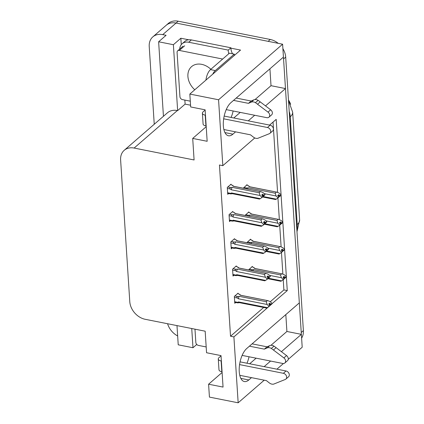 <?xml version="1.0" encoding="UTF-8"?>
<svg xmlns="http://www.w3.org/2000/svg" width="424" height="424" viewBox="0 0 424 424"><rect width="100%" height="100%" fill="white"/><g stroke="black" fill="none" stroke-linecap="round" stroke-linejoin="round"><path stroke-width="0.64" d="M249.042 356.775A17.66 8.035 -78.8 0 1 246.98 363.23M231.085 117.443A17.66 8.035 101.2 0 0 233.147 110.987M154.246 124.258L149.222 46.508A16.557 12.72 49.1 0 1 152.831 36.877L166.176 25.297A16.557 12.72 49.1 0 1 176.071 23.05L282.607 44.207L283.439 57.092L230.868 102.698A17.66 8.035 101.2 0 0 223.379 121.465A17.66 8.035 101.2 0 0 228.446 135.76A17.66 8.035 101.2 0 0 232.903 134.169L235.574 131.859M285.818 314.608L286.905 331.478L301.369 334.351L302.201 347.235L288.23 359.361M255.041 99.55L271.01 85.69L269.924 68.815M271.01 85.69L285.474 88.563L299.333 302.879L246.763 348.486A17.66 8.035 101.2 0 0 239.274 367.253A17.66 8.035 101.2 0 0 244.341 381.547A17.66 8.035 101.2 0 0 248.798 379.962L251.469 377.646M190.551 105.205L185.113 104.124L184.853 100.085M181.271 44.637L180.852 38.229L188.712 39.787M230.916 48.166L240.535 50.074L189.83 94.064L190.668 106.949L205.126 109.821L207.161 141.293L192.703 138.425L194.091 159.965L134.127 148.056A16.557 12.72 -130.9 0 0 124.227 150.303A16.557 12.72 -130.9 0 0 120.617 159.938L129.781 301.665A16.557 12.72 -130.9 0 0 145.199 319.293L205.168 331.197L206.557 352.736L221.021 355.609L223.056 387.08L208.597 384.213L209.429 397.097L238.161 402.8L264.232 380.18M176.983 325.6L178.228 344.813L192.978 347.738L191.738 328.531M192.978 347.738L196.757 344.463M185.113 104.124L177.645 110.606L173.384 44.711L180.852 38.229M177.645 110.606L177.354 110.547A16.557 12.72 -130.9 0 0 167.459 112.795L124.227 150.303M173.384 44.711L158.629 41.78L163.447 116.277M152.831 36.877A16.557 12.72 49.1 0 1 162.726 34.63L166.102 35.298L158.629 41.78M177.656 335.967A16.557 12.72 49.1 0 1 167.581 323.735M254.776 137.943L222.823 165.667L218.561 99.767L189.83 94.064M218.561 99.767L282.607 44.207M276.92 369.171L283.433 363.516M264.152 366.638L270.591 361.052M281.398 351.681L301.369 334.351M248.263 120.851L254.697 115.264M265.504 105.889L285.474 88.563M269.924 305.481L287.265 290.599L276.194 119.361L269.595 125.085M238.161 402.8L233.9 336.9L268.726 306.685M269.934 305.635L270.862 304.835M222.112 372.484L208.597 384.213M206.218 126.697L192.703 138.425M222.823 165.667L219.452 165L230.524 336.232L233.9 336.9M288.468 100.006A14.904 11.448 49.1 0 1 290.652 104.32M270.327 301.697L283.894 289.931L283.232 279.739M282.866 274.063L281.472 252.492M281.107 246.821L279.708 225.25M279.342 219.579L277.948 198.003M277.582 192.332L273.04 122.101M283.894 289.931L287.265 290.599M230.524 336.232L263.67 307.474M236.343 266.516L236.306 265.928L232.569 269.171L233.014 276.056L233.947 275.25M234.583 239.269L234.546 238.686L230.81 241.929L231.255 248.814L232.182 248.008M232.824 212.027L232.781 211.444L229.05 214.682L229.495 221.567L230.423 220.761M231.059 184.779L231.022 184.196L227.285 187.44L227.73 194.325L228.658 193.519M238.108 293.758L238.071 293.175L234.334 296.413L234.779 303.298L235.707 302.492M250.621 239.74L250.584 239.157L246.869 242.698M248.862 212.498L248.819 211.915L245.104 215.45M247.097 185.251L247.06 184.668L243.344 188.208M252.381 266.988L252.344 266.404L248.628 269.94M233.799 117.978L240.238 112.392M249.694 363.766L256.133 358.179M270.931 345.337L286.905 331.478M283.343 57.176A16.557 12.72 49.1 0 1 283.561 58.957L301.247 332.485A16.557 12.72 49.1 0 1 301.252 334.329M270.279 39.48L178.207 21.2A16.557 12.72 49.1 0 0 168.307 23.447L166.176 25.297A16.557 12.72 49.1 0 1 176.071 23.05L268.143 41.335L270.279 39.48A16.557 12.72 49.1 0 1 278.192 43.328M282.898 48.696A16.557 12.72 49.1 0 1 285.697 57.108L303.383 330.63A16.557 12.72 49.1 0 1 301.612 338.135M251.803 266.871L253.102 267.125L254.723 268.503L282.32 273.92L284.631 274.943L286.322 276.634L285.251 277.556L284.048 276.353L282.978 277.28L284.213 278.886L281.631 280.868L268.217 278.202M286.147 276.893L285.278 277.959L286.343 276.93M281.7 273.862L280.476 274.922L253.499 269.569L252.052 269.765L251.162 270.443M283.147 279.814L283.121 279.411L284.186 278.483M269.468 275.346L281.425 277.72L283.121 279.411M286.322 276.634L285.251 277.556M253.102 267.125L255.206 268.535M280.884 281.218L281.631 280.868M284.202 278.711L285.278 277.959M253.499 269.569A3.752 1.707 101.2 0 0 252.927 270.793M281.425 277.72L280.476 274.922M282.32 273.92L255.047 268.503A3.752 1.707 101.2 0 0 254.723 268.503M283.046 277.222L285.262 277.662M283.137 277.434L285.273 277.858M237.53 293.641L238.823 293.901L240.45 295.274L268.048 300.69L270.353 301.713L272.044 303.404L270.984 304.432L269.77 303.123L268.705 304.05L269.913 305.259L268.843 306.181L268.869 306.584L269.934 305.662L269.913 305.259M268.768 303.992L270.984 304.432M272.044 303.404L270.978 304.331M271.005 304.734L272.07 303.807M271 304.628L268.858 304.204M238.823 293.901L240.927 295.305M268.048 300.69L240.768 295.274A3.752 1.707 101.2 0 0 240.45 295.274M234.398 297.404L237.451 298.014C236.603 297.219 236.714 296.731 237.779 296.535L234.859 295.957M237.451 298.014L238.336 298.772A3.752 1.707 -78.8 0 1 239.221 296.339L237.779 296.535M238.336 298.772L267.152 304.49L266.198 301.697L239.221 296.339M267.427 300.632L266.198 301.697M267.152 304.49L268.843 306.181M266.585 308.052L239.306 302.635A3.752 1.707 -78.8 0 1 238.542 301.92L237.732 302.339L234.679 301.734M239.629 302.635L238.187 302.831C237.101 302.895 236.947 302.731 237.732 302.339L237.429 302.831M266.606 307.988L267.353 307.639L238.542 301.92M268.869 306.584L267.353 307.639M250.043 239.629L251.337 239.883L252.964 241.261L280.561 246.673L282.866 247.696L284.557 249.386L283.492 250.314L282.283 249.105L281.218 250.033L282.453 251.644L279.866 253.621L266.452 250.96M284.382 249.651L283.518 250.717L284.578 249.688M279.941 246.614L278.711 247.68L251.734 242.321L250.293 242.523L249.402 243.201M281.382 252.572L281.356 252.163L282.426 251.241M267.708 248.098L279.665 250.478L281.356 252.163M284.557 249.386L283.492 250.314M251.337 239.883L253.441 241.288M279.119 253.976L279.866 253.621M282.437 251.469L283.518 250.717M251.734 242.321A3.752 1.707 101.2 0 0 251.162 243.551M279.665 250.478L278.711 247.68M280.561 246.673L253.282 241.256A3.752 1.707 101.2 0 0 252.964 241.261M281.282 249.975L283.497 250.414M281.372 250.187L283.513 250.616M248.284 212.382L249.577 212.641L251.199 214.014L278.801 219.431L281.107 220.453L282.797 222.144L281.732 223.072L280.524 221.863L279.458 222.791L280.688 224.397L278.107 226.379L264.693 223.713M282.623 222.404L281.759 223.475L282.819 222.441M278.176 219.372L276.952 220.438L249.975 215.079L248.533 215.275L247.643 215.954M279.623 225.324L279.596 224.921L280.661 223.994M265.943 220.856L277.906 223.231L279.596 224.921M282.797 222.144L281.732 223.072M249.577 212.641L251.681 214.046M277.36 226.729L278.107 226.379M280.677 224.222L281.759 223.475M249.975 215.079A3.752 1.707 101.2 0 0 249.402 216.304M277.906 223.231L276.952 220.438M278.801 219.431L251.522 214.014A3.752 1.707 101.2 0 0 251.199 214.014M279.522 222.733L281.737 223.172M279.612 222.945L281.748 223.369M246.519 185.14L247.812 185.394L249.439 186.772L277.036 192.183L279.342 193.206L281.038 194.897L279.967 195.824L278.764 194.621L277.694 195.543L278.928 197.155L276.347 199.137L262.928 196.471M280.863 195.162L279.994 196.227L281.054 195.199M276.416 192.125L275.187 193.19L248.215 187.837L246.768 188.033L245.878 188.712M277.858 198.082L277.831 197.679L278.902 196.752M264.184 193.614L276.141 195.989L277.831 197.679M281.038 194.897L279.967 195.824M247.812 185.394L249.916 186.798M275.595 199.487L276.347 199.137M278.918 196.98L279.994 196.227M248.215 187.837A3.752 1.707 101.2 0 0 247.643 189.062M276.141 195.989L275.187 193.19M277.036 192.183L249.763 186.767A3.752 1.707 101.2 0 0 249.439 186.772M277.762 195.491L279.978 195.93M277.847 195.703L279.988 196.127M235.765 266.399L237.064 266.654L238.686 268.032L266.283 273.448L268.593 274.471L270.284 276.162L269.224 277.19L268.01 275.881L266.94 276.808L268.148 278.012L267.083 278.939L267.109 279.342L268.175 278.414L268.148 278.012M267.009 276.75L269.224 277.19M270.284 276.162L269.214 277.084M269.235 277.386L270.305 276.459L269.24 277.487L267.099 276.962M268.164 278.239L269.24 277.487M237.064 266.654L239.168 268.063M266.283 273.448L239.009 268.032A3.752 1.707 101.2 0 0 238.686 268.032M232.633 270.162L235.686 270.766C234.843 269.977 234.949 269.484 236.014 269.293L233.099 268.715M235.686 270.766L236.576 271.524A3.752 1.707 -78.8 0 1 237.461 269.097L236.014 269.293M236.576 271.524L265.387 277.248L264.438 274.45L237.461 269.097M265.663 273.39L264.438 274.45M265.387 277.248L267.083 278.939M264.825 280.81L237.546 275.393A3.752 1.707 -78.8 0 1 236.778 274.673L235.967 275.096L232.914 274.487M237.869 275.388L236.422 275.589C235.336 275.653 235.188 275.489 235.967 275.096L235.665 275.589L232.951 275.054M264.846 280.746L265.594 280.397L236.778 274.673M267.109 279.342L265.594 280.397M234.006 239.152L235.299 239.412L236.926 240.79L264.523 246.201L266.829 247.224L268.519 248.915L267.459 249.943L266.246 248.634L265.18 249.561L266.389 250.769L265.318 251.692L265.344 252.095L266.415 251.172L266.389 250.769M265.244 249.503L267.459 249.943M268.519 248.915L267.454 249.842M267.475 250.144L268.54 249.217L267.48 250.245L265.334 249.715M266.399 250.997L267.48 250.245M235.299 239.412L237.403 240.816M264.523 246.201L237.244 240.784A3.752 1.707 101.2 0 0 236.926 240.79M230.873 242.915L233.926 243.524C233.078 242.735 233.189 242.242 234.255 242.051L231.334 241.468M233.926 243.524L234.811 244.282A3.752 1.707 -78.8 0 1 235.696 241.85L234.255 242.051M234.811 244.282L263.627 250.001L262.673 247.208L235.696 241.85M263.903 246.143L262.673 247.208M263.627 250.001L265.318 251.692M263.06 253.563L235.786 248.146A3.752 1.707 -78.8 0 1 235.018 247.431L234.207 247.849L231.154 247.245M236.104 248.146L234.663 248.342C233.576 248.406 233.423 248.241 234.207 247.849L233.905 248.342M263.081 253.504L263.829 253.149L235.018 247.431M265.344 252.095L263.829 253.149M232.246 211.91L233.539 212.17L235.161 213.542L262.763 218.959L265.069 219.982L266.76 221.673L265.7 222.701L264.486 221.392L263.421 222.319L264.624 223.522L263.558 224.45L263.585 224.853L264.65 223.925L264.624 223.522M263.484 222.261L265.7 222.701M266.76 221.673L265.694 222.6M265.71 222.897L266.781 221.969L265.721 223.003L263.574 222.473M264.64 223.75L265.721 223.003M233.539 212.17L235.643 213.574M262.763 218.959L235.484 213.542A3.752 1.707 101.2 0 0 235.161 213.542M229.114 215.673L232.167 216.277C231.319 215.487 231.43 214.994 232.495 214.804L229.575 214.226M232.167 216.277L233.052 217.04A3.752 1.707 -78.8 0 1 233.937 214.608L232.495 214.804M233.052 217.04L261.868 222.759L260.914 219.966L233.937 214.608M262.138 218.901L260.914 219.966M261.868 222.759L263.558 224.45M261.301 226.321L234.022 220.904A3.752 1.707 -78.8 0 1 233.253 220.183L232.442 220.607L229.389 220.003M234.345 220.904L232.898 221.1C231.811 221.164 231.663 220.999 232.442 220.607L232.14 221.1M261.322 226.257L262.069 225.907L233.253 220.183M263.585 224.853L262.069 225.907M230.481 184.668L231.774 184.922L233.401 186.3L260.999 191.712L263.304 192.734L265 194.425L263.935 195.459L262.726 194.15L261.656 195.072L262.864 196.28L261.793 197.208L261.82 197.611L262.891 196.683L262.864 196.28M261.725 195.019L263.935 195.459M265 194.425L263.929 195.353M263.951 195.655L265.016 194.727L263.956 195.756L261.809 195.231M262.88 196.508L263.956 195.756M231.774 184.922L233.878 186.327M260.999 191.712L233.725 186.295A3.752 1.707 101.2 0 0 233.401 186.3M227.349 188.431L230.402 189.035C229.554 188.245 229.665 187.752 230.73 187.562L227.815 186.979M230.402 189.035L231.287 189.793A3.752 1.707 -78.8 0 1 232.177 187.36L230.73 187.562M231.287 189.793L260.103 195.517L259.149 192.719L232.177 187.36M260.378 191.653L259.149 192.719M260.103 195.517L261.793 197.208M259.536 199.073L232.262 193.662A3.752 1.707 -78.8 0 1 231.493 192.941L230.683 193.365L227.63 192.756M232.58 193.657L231.138 193.853C230.052 193.922 229.898 193.757 230.683 193.365L230.38 193.853L227.667 193.323M259.557 199.015L260.31 198.66L231.493 192.941M261.82 197.611L260.31 198.66M226.236 109.615L266.834 117.676A3.525 2.708 49.1 0 0 268.938 117.194A3.525 2.708 49.1 0 0 267.995 112.122L255.449 102.656L258.115 100.34L260.219 101.882L270.66 109.805L267.995 112.122M179.702 49.057A11.04 8.48 49.1 0 1 182.119 43.741L184.79 41.43A11.04 8.48 -130.9 0 1 188.553 39.803A11.04 8.48 49.1 0 1 191.383 39.93L230.916 47.78A11.04 8.48 -130.9 0 0 230.916 48.214A11.04 8.48 49.1 0 0 232.564 53.795M182.119 43.741A11.04 8.48 49.1 0 1 188.717 42.246L228.244 50.096L230.916 47.78M228.822 53.705A11.04 8.48 49.1 0 1 228.244 50.096M234.387 55.406A11.04 5.024 -78.8 0 1 234.255 54.134L229.432 53.175L210.489 69.61A11.04 5.024 101.2 0 0 205.932 80.099M234.255 54.134L215.307 70.57A11.04 5.024 101.2 0 0 212.726 74.205M205.142 110.086L203.075 111.878A5.517 2.486 176.3 0 0 202.391 113.192A5.517 2.486 176.3 0 0 205.227 115.153L205.476 115.201M202.391 113.192L203.091 124.009A5.517 2.486 -3.7 0 0 205.926 125.97L206.175 126.018M223.872 129.532L250.494 134.821L253.435 137.127A5.517 4.24 49.1 0 0 257.755 138.341L269.388 133.677A3.525 2.708 49.1 0 0 269.982 133.311A3.525 2.708 49.1 0 0 270.443 130.02A3.525 2.708 49.1 0 0 267.47 127.507L223.671 118.815M224.174 116.07L270.136 125.197L267.47 127.507M269.982 133.311L272.648 130.995A3.525 2.708 -130.9 0 0 273.109 127.704A3.525 2.708 -130.9 0 0 270.136 125.197M248.459 103.345L251.13 101.029L253.844 99.847L251.178 102.163L248.459 103.345L233.539 100.382M236.205 98.066L251.13 101.029M268.938 117.194L271.609 114.883A3.525 2.708 -130.9 0 0 270.66 109.805M253.844 99.847A5.517 4.24 49.1 0 1 258.115 100.34M251.178 102.163A5.517 4.24 49.1 0 1 255.449 102.656M257.548 104.198L260.219 101.882M242.131 355.402L282.729 363.463A3.525 2.708 49.1 0 0 284.833 362.986A3.525 2.708 49.1 0 0 283.889 357.909L271.339 348.443L274.01 346.127L276.114 347.669L286.555 355.593L283.889 357.909M221.037 355.874L218.97 357.665A5.517 2.486 176.3 0 0 218.281 358.98A5.517 2.486 176.3 0 0 221.121 360.941L221.37 360.988M218.281 358.98L218.98 369.802A5.517 2.486 -3.7 0 0 221.821 371.758L222.07 371.806M239.767 375.32L266.389 380.609L269.33 382.914A5.517 4.24 49.1 0 0 273.65 384.128L285.283 379.464A3.525 2.708 49.1 0 0 285.877 379.098A3.525 2.708 49.1 0 0 286.338 375.807A3.525 2.708 49.1 0 0 283.365 373.3L239.565 364.603M240.069 361.858L286.03 370.984L283.365 373.3M285.877 379.098L288.543 376.782A3.525 2.708 -130.9 0 0 289.004 373.496A3.525 2.708 -130.9 0 0 286.03 370.984M264.353 349.132L267.025 346.821L269.738 345.634L267.067 347.95L264.353 349.132L249.434 346.17M252.1 343.859L267.025 346.821M284.833 362.986L287.504 360.67A3.525 2.708 -130.9 0 0 286.555 355.593M269.738 345.634A5.517 4.24 49.1 0 1 274.01 346.127M267.067 347.95A5.517 4.24 49.1 0 1 271.339 348.443M273.443 349.986L276.114 347.669M210.866 69.282A16.833 12.932 -130.9 0 0 201.638 64.337A16.833 12.932 -130.9 0 0 191.579 66.621A16.833 12.932 -130.9 0 0 194.775 89.777M222.669 59.047L179.326 50.44A2.761 2.12 -130.9 0 0 177.677 50.816A2.761 2.12 -130.9 0 0 177.078 52.422L179.94 96.677A2.761 2.12 -130.9 0 0 182.506 99.619L190.291 101.161M194.971 329.172L195.835 342.47A2.761 2.12 -130.9 0 0 198.4 345.406L206.186 346.949M224.937 132.59L232.903 134.169M162.726 34.63L178.207 21.2M134.127 148.056L177.354 110.547M240.832 378.378L248.798 379.962M299.625 219.939A19.319 8.697 176.3 0 1 297.224 224.535L290.255 116.791A19.319 8.697 -3.7 0 0 292.661 112.196L299.625 219.939L296.986 231.743M296.853 229.681A22.075 16.96 -130.9 0 0 297.224 224.535L296.561 225.112M289.592 117.368L290.255 116.791A22.075 16.96 -130.9 0 0 289.205 111.369M285.697 57.108L283.561 58.957M303.383 330.63L301.247 332.485M252.052 269.765L249.137 269.187M250.293 242.523L247.372 241.94M248.533 215.275L245.613 214.698M246.768 188.033L243.853 187.45M188.717 42.246L191.383 39.93M215.307 70.57L210.489 69.61M205.926 125.97L205.227 115.153M221.821 371.758L221.121 360.941M179.326 50.44L184.663 45.808M292.661 112.196L288.511 100.626M267.851 278.695L280.863 281.282M237.424 302.837L234.716 302.296M266.087 251.453L279.098 254.034M264.327 224.206L277.338 226.792M262.567 196.964L275.574 199.545M233.905 248.347L231.191 247.807M232.14 221.105L229.426 220.565M177.677 50.816L183.014 46.184"/></g></svg>
